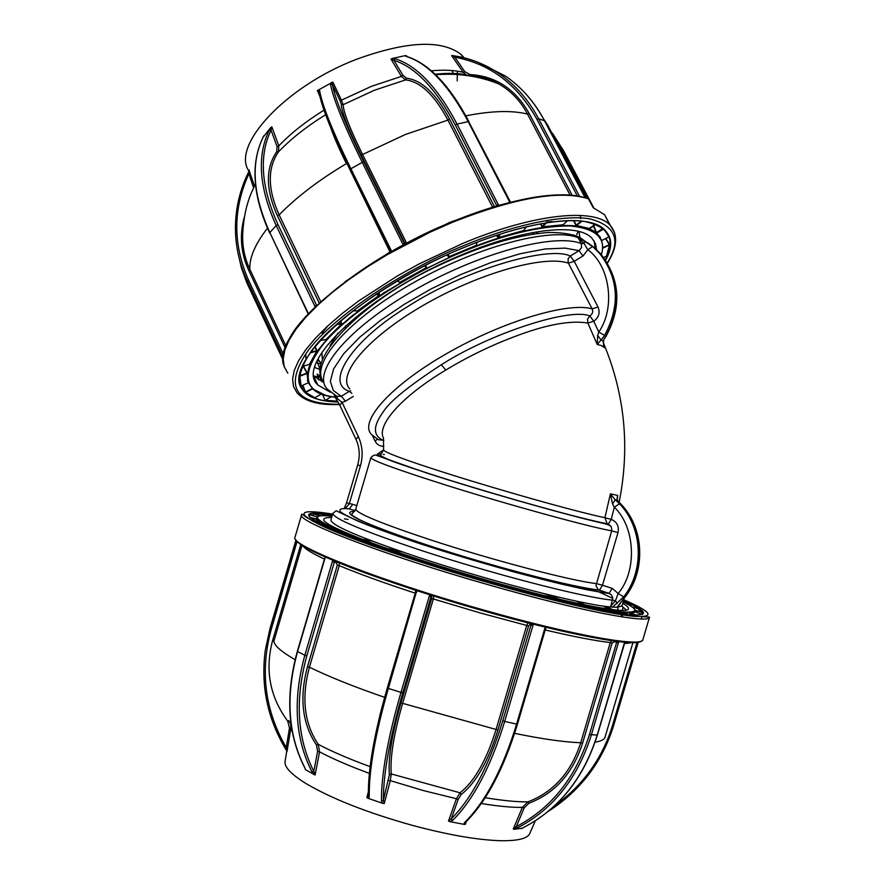 <?xml version="1.0" encoding="UTF-8"?>
<svg xmlns="http://www.w3.org/2000/svg" width="885" height="885" viewBox="0 0 885 885"><rect width="100%" height="100%" fill="white"/><g stroke="black" fill="none" stroke-linecap="round" stroke-linejoin="round"><path stroke-width="1.33" d="M617.133 497.879L617.73 495.401L617.111 500.18L617.874 500.91M606.125 336.112L602.984 340.913L604.621 347.75L601.346 345.559L597.22 344.475L601.059 340.039L602.984 340.913L605.849 336.012C621.746 306.243 619.998 278.841 600.605 253.818L594.156 247.523M383.791 440.597L383.061 440.232C372.917 435.586 372.895 426.26 382.995 412.255C389.068 401.956 408.527 386.114 441.361 364.72C490.998 332.937 570.515 307.449 589.819 315.967L587.507 319.164L587.85 323.069C573.159 320.536 553.225 323.434 528.057 331.764C499.184 341.577 471.749 354.343 445.741 370.074C398.969 398.184 376.733 426.05 383.504 438.152L383.559 449.668C381.689 451.892 417.908 464.625 470.643 480.754C526.531 497.746 580.184 512.515 604.931 517.725L610.407 493.841L612.575 503.996L614.29 507.205L619.522 503.786C642.676 527.659 644.722 570.117 623.715 596.877L612.497 607.132L617.044 607.287L624.976 596.933C645.939 570.228 643.904 527.858 620.783 504.041L617.111 500.18L615.208 499.782L610.407 493.841L617.73 495.401L617.033 499.04M612.575 503.996L615.208 499.782L619.522 503.786M623.715 596.877L618.15 593.47C637.443 571.024 635.364 527.017 614.29 507.205L611.269 519.384C616.978 521.818 619.223 526.221 617.995 532.593L602.475 585.217L612.199 588.37L618.15 593.47L615.473 600.727L610.86 606.048L612.796 597.939L611.546 595.041L609.079 593.381C600.959 592.574 585.129 589.487 561.577 584.111C527.67 576.091 472.634 560.813 422.61 544.54L364.321 523.688C352.064 518.488 344.154 514.583 340.603 511.961C338.457 509.063 341.322 508.034 349.199 508.864L347.363 508.72M611.269 519.384L608.161 524.208M612.199 588.37L609.079 593.381L598.293 589.709L595.959 585.726L611.834 530.358L611.281 526.752L608.117 524.185C588.967 520.911 504.074 497.459 450.31 480.455C416.846 469.846 396.137 462.899 388.183 459.614C376.479 455.122 374.156 453.275 381.236 454.071M617.155 603.603L615.473 600.727L612.608 600.107C585.306 597.939 491.297 573.679 418.848 549.651C362.02 530.591 333.335 518.499 332.815 513.388L336.178 510.756L357.872 521.11C374.587 527.914 396.292 535.779 422.997 544.706L511.198 571.179C540.248 578.978 565.338 585.151 586.478 589.687L609.754 593.647L599.433 590.218L602.475 585.217L596.169 583.558C571.467 580.881 492.093 560.094 430.663 539.927C381.402 523.577 356.423 513.3 355.759 509.096L370.848 457.733C371.943 460.465 397.232 469.681 446.715 485.356C508.377 504.771 587.496 526.498 611.712 530.856L617.995 532.593M612.497 607.132L610.252 606.9L610.86 606.048M357.717 464.835L360.427 465.842C363.248 455.631 362.551 445.896 358.348 436.637L355.991 439.347C359.609 447.356 360.184 455.852 357.717 464.835L346.544 502.879L352.783 504.328L349.321 508.875L347.318 508.709M345.216 508.598L349.221 503.985L360.427 465.842M355.007 510.756L349.199 508.864L355.029 510.733M377.84 453.839L383.493 450M608.249 524.185L611.225 519.373L604.931 517.725L607.165 523.765L608.249 524.185L607.165 523.765C577.85 518.09 503.62 497.027 451.494 480.776C423.937 472.236 393.217 461.716 386.446 458.662C381.247 456.162 379.333 454.89 380.727 454.879L383.526 449.879M624.976 596.933L625.264 596.822C646.161 570.183 644.147 527.947 620.883 504.063L617.254 500.257L617.199 497.536M618.405 605.871L618.217 607.176L617.044 607.287M618.305 605.783L620.385 603.371M619.887 603.714L625.208 596.888M580.969 238.895L592.696 246.616L600.605 253.818C620.197 279.018 622.044 306.442 606.136 336.101L605.849 336.012M592.696 246.616L599.322 253.066C618.748 278.144 620.496 305.591 604.566 335.415L601.059 340.039L597.674 335.382L597.22 344.475L587.85 323.069L593.746 321.222L598.791 332.041C615.728 307.748 610.008 265.799 587.828 249.747L583.005 255.975L574.232 261.329L598.017 306.973C600.284 312.715 598.88 317.461 593.791 321.2L589.841 315.956M593.99 247.38L588.038 242.977M580.14 238.408L577.905 237.645L584.023 243.32L587.828 249.747L592.585 246.561L585.228 241.351L584.023 243.32L581.312 243.618L578.646 238.53M585.239 241.328L579.708 238.22M589.819 315.967C592.563 314.02 593.337 311.653 592.142 308.887L598.017 306.973M350.659 390.805L349.431 391.303C324.087 383.515 351.754 340.094 408.914 305.856C463.298 270.644 548.047 245.245 570.272 256.019L579.056 250.643L583.005 255.975M604.566 335.415L598.791 332.041L597.674 335.382M336.754 396.259L341.289 396.292L333.302 390.484L330.337 381.346L333.601 368.945L343.568 353.878L359.764 337.196L380.738 320.204L404.545 304.163L431.05 288.952L460.543 274.649L491.009 262.546L519.96 253.785L545.16 248.973L565.039 248.11L579.056 250.643L581.6 247.512L581.312 243.618C554.53 232.633 477.944 253.232 412.731 291.054C347.307 328.755 311.542 372.43 327.184 388.991L336.499 396.06M358.348 436.637L342.086 402.398L345.504 401.159L341.289 396.292L349.431 391.303L351.876 393.371M337.019 396.436L337.285 398.493L335.172 395.418M355.892 439.137L339.785 405.186L342.086 402.398L337.285 398.493L336.278 399.146L339.674 404.954M383.891 446.173C379.953 446.427 377.01 444.746 375.074 441.106L377.364 439.226M349.796 388.991C336.433 374.941 367.164 337.871 422.842 305.613C478.342 273.255 544.198 254.714 568.369 263.155L574.232 261.329L570.272 256.019L568.159 258.685L568.137 262.646L592.142 308.887C568.513 301.73 502.658 321.355 446.593 353.646C390.34 385.838 358.713 421.725 371.501 434.48L378.382 439.745L383.061 440.232M534.097 233.861L531.874 232.733M345.592 325.746L345.205 327.992M338.004 333.026L330.05 345.615M503.642 586.379L488.896 582.23L504.207 586.611M309.529 514.97L309.584 514.395L308.799 515.081C309.938 512.526 317.815 512.404 332.417 514.738C302.05 510.368 300.823 514.782 328.722 527.969C359.111 541.863 430.763 565.858 489.825 582.562C543.622 597.994 602.265 611.911 627.465 614.61C649.955 616.403 648.672 611.679 623.637 600.439C637.255 606.468 643.815 610.827 643.306 613.537L643.273 613.637C643.539 611.148 636.957 606.867 623.538 600.782M623.836 599.787C652.345 612.177 655.63 617.686 633.66 616.303C608.825 614.013 547.096 599.477 490.235 583.16C428.019 565.57 352.495 540.16 322.472 526.066C294.893 512.692 298.267 508.687 332.616 514.074M295.701 539.452C296.873 544.187 315.68 553.722 352.13 568.07C392.298 583.149 435.685 597.298 482.292 610.517M517.349 724.007L517.471 724.151C503.753 768.921 486.418 801.677 465.433 822.408L464.426 822.718C485.411 802.009 502.802 769.142 516.597 724.096L504.682 721.452L532.936 625.551L531.033 624.91L502.791 720.777C489.084 765.47 471.915 798.159 451.295 818.824L452.655 820.406L450.144 821.7L448.507 821.081L456.406 798.712L458.098 799.564L461.273 794.442C476.03 782.783 488.243 761.299 497.934 729.981L528.555 626.06L526.719 625.441L528.113 622.874M623.206 601.9C641.072 610.75 638.229 613.847 614.677 611.192C588.879 607.685 536.675 595.074 489.051 581.423C436.338 566.489 372.53 545.37 341.566 531.94C313.091 519.163 309.894 513.908 331.986 516.198M316.31 521.154L317.449 519.064L316.686 521.254M320.569 522.238L329.32 526.807L329.143 528.157M339.586 532.007L357.109 538.755L356.854 539.43M373.857 545.514L399.08 554.475M420.176 561.422L450.056 570.814M473.353 577.794L503.676 586.003M637.93 608.692L642.787 612.166L642.034 614.323M623.527 600.838L631.016 604.4L630.673 606.114M461.273 794.442L460.034 792.794L456.406 798.712L423.594 790.626L390.296 780.625L384.245 803.591L382.386 803.204M387.353 687.944C374.421 732.99 368.127 768.733 368.481 795.172L369.244 796.799L368.337 798.392L366.844 797.562L368.315 791.953M369.344 773.368C349.575 766.1 332.97 758.921 319.54 751.83L315.126 774.983L305.535 769.729L304.495 767.129M305.535 769.729L304.993 768.302M292.271 731.84L290.822 728.466L287.039 751.398L285.114 748.102L286.795 751.066M535.259 820.893L529.938 833.139C527.936 838.538 517.891 841.06 499.815 840.695C476.827 839.887 447.832 834.82 412.83 825.495C367.773 812.884 332.284 798.967 306.365 783.756C290.966 774.264 283.886 766.709 285.125 761.089L286.773 751.022M315.126 774.983L313.81 771.366L311.94 771.82C295.026 738.521 292.658 699.67 304.838 655.243L297.57 651.559L324.983 558.236M415.187 593.16C384.599 583.16 359.299 573.989 339.265 565.637L309.429 667.213L307.504 666.637L337.34 565.061L339.265 565.637L339.165 562.971M497.934 729.981L402.631 703.343C393.692 734.561 389.909 758.091 391.258 773.955L460.034 792.794C474.548 781.333 486.573 760.171 496.12 729.306L526.719 625.441L480.61 613.062L433.34 598.957L402.631 703.343L400.905 703.033L431.637 598.581L433.34 598.957L433.838 596.092M622.797 603.282C626.857 605.705 628.726 607.541 628.427 608.769C628.77 615.031 567.097 603.161 488.509 580.626C398.128 555.017 318.633 524.683 323.888 519.141C324.297 517.935 326.864 517.415 331.587 517.57M621.912 606.192L626.425 610.019M606.513 606.49L612.553 609.654M620.916 614.909L622.62 616.325M344.387 518.864L348.082 519.418M618.493 610.539L617.73 608.205M584.952 635.341L586.722 635.541M608.736 609.157L603.349 606.07M317.018 519.274L309.65 517.227L317.018 519.274L317.361 517.006L309.827 514.793L309.031 516.519M354.509 538.556L339.619 532.007M340.05 531.774L357.109 538.755M398.571 554.508L398.659 553.778M398.383 554.076L374.499 545.282M635.596 615.23L630.43 613.559L630.131 614.887M629.711 614.843L630.308 612.818L634.633 611.856M642.499 614.467L634.645 611.734M634.888 612.132L630.551 613.239L636.802 615.241M635.021 610.561L642.366 612.365L637.819 608.626L631.912 606.977M634.114 612.608L634.224 612.022L634.114 612.608M634.313 611.579L634.534 610.451L634.313 611.579M642.256 612.686L641.669 614.212M642.366 612.365L634.888 610.174L642.366 612.365M285.092 748.068C267.292 717.89 260.688 685.289 265.279 650.265C260.688 685.289 267.292 717.89 285.092 748.068L286.264 747.615L289.472 728.023L287.736 721.175L288.798 720.545M287.083 751.254L286.264 747.615C264.88 710.655 259.847 671.361 271.153 629.733L269.859 629.169L270.312 627.465L295.977 540.038L270.312 627.465M289.472 728.023L290.822 728.466L290.723 724.638M368.359 795.626L368.359 795.626C367.994 769.021 374.311 733.101 387.331 687.877L415.673 591.645L387.331 687.877L388.36 688.419C375.251 733.997 368.879 770.127 369.244 796.799M368.359 795.781L366.844 797.562M368.337 798.392L382.453 803.27L381.435 801.014L383.371 800.328L389.378 774.751L391.258 773.955L390.296 780.625L388.581 780.548M638.218 642.178L613.703 725.346L612.586 725.191C602.453 758.423 583.005 785.415 554.253 806.169M619.699 641.57L620.418 641.116M597.342 735.026L589.432 734.627C575.836 777.439 551.466 808.116 516.309 826.623L517.515 827.906L514.296 829.267L522.15 828.26M516.309 826.623L513.278 829.035L522.349 807.397L524.119 808.016L516.309 826.623M514.296 829.267L513.278 829.035M521.53 828.67L523.953 827.298M517.515 827.906C553.037 809.277 577.628 778.335 591.313 735.103L618.361 642.864M618.515 642.875L616.635 642.377L589.432 734.627M524.119 808.016L528.965 803.226C555.006 793.248 572.883 773.225 582.596 743.168L612.121 643.074L610.285 642.576L611.546 640.685M612.121 643.074L614.588 641.647L616.635 642.377M544.894 628.14L545.503 628.472L546.432 627.421M528.965 803.226L527.925 801.876L522.349 807.397C511.674 807.54 498.001 806.246 481.34 803.525M485.245 797.706C502.636 800.593 516.862 801.987 527.925 801.876C553.545 792.053 571.157 772.328 580.748 742.703L582.596 743.168M450.144 821.7L464.957 824.532L465.289 822.552M464.426 822.718L463.773 824.378M545.459 628.593L544.784 628.472L516.597 724.096L517.471 724.151L545.625 628.582M545.481 627.188L544.784 628.472M532.936 625.551L533.024 624.124M458.098 799.564L451.295 818.824L448.507 821.081M528.555 626.06L530.06 624.379L531.033 624.91L530.79 623.56M384.245 803.591L383.371 800.328C383.282 773.888 389.732 738.09 402.719 692.933L388.36 688.419L416.758 590.66M431.637 598.581L431.703 596.479L431.061 596.556L432.079 595.539M416.68 592.131L415.618 591.667M415.541 589.753L416.204 590.383M416.26 590.494L415.673 591.645L415.386 590.218M338.269 561.875L337.473 561.544M379.831 715.622L381.966 707.181M384.621 697.347C354.166 686.837 329.098 676.793 309.429 667.213C301.254 697.723 304.186 723.432 318.246 744.34C332.196 751.664 349.475 759.098 370.096 766.642M337.34 565.061L336.234 562.594L334.32 562.207L306.818 655.84C294.805 699.836 297.139 738.344 313.81 771.366L317.604 751.431L319.54 751.83L318.246 744.34L316.465 744.938C302.183 723.72 299.196 697.612 307.504 666.637M311.94 771.82L313.854 774.607M334.32 562.207L332.34 561.61L304.838 655.243L306.818 655.84M332.981 560.293L332.34 561.61M324.939 558.413L325.127 556.908M304.606 767.483L305.17 768.645M482.314 610.528C567.108 634.667 635.729 647.355 641.116 641.105M612.741 609.677L612.121 609.422M449.491 570.593L420.95 561.178M328.711 527.958L329.32 526.807M328.91 527.051L324.253 525.9L328.899 527.051L320.812 522.017M325.912 526.675L329.342 527.56M320.392 522.238L314.23 520.601M327.55 515.811L322.892 514.318L313.887 513.975L319.551 516.055M320.259 515.922L313.655 513.577L313.423 515.844M313.887 513.975L322.892 514.318M627.299 604.079L630.618 604.953L630.297 605.871M622.465 610.362L623.051 606.999L622.432 610.362M626.093 603.415L630.629 604.621L623.427 601.169L630.629 604.621M628.239 614.699L623.25 613.017L610.13 611.369L623.184 612.984M623.217 613.006L610.108 611.358L613.637 612.619L610.119 611.358L609.82 611.955M595.793 608.836L574.686 604.389L595.904 608.869M598.216 609.743L595.572 608.393M554.541 599.687L527.493 592.817L554.818 599.82M527.537 592.828L554.364 599.245M474.028 577.927L488.896 582.23L474.139 577.573M313.036 515.734L313.378 514.196M312.261 520.347L312.128 520.966M526.763 592.729L527.515 592.441M573.867 604.466L574.564 603.979M609.411 611.535L609.931 610.949M609.654 224.79L604.621 214.734L593.227 207.754L588.304 198.594C559.895 189.401 514.373 197.189 451.748 221.969C353.181 261.871 270.71 335.658 283.997 366.014M582.175 197.001C557.727 190.109 504.207 199.899 451.815 222.002M451.693 222.058C381.435 249.338 297.88 310.602 287.028 344.265M339.342 404.29C295.844 404.246 284.572 387.586 305.535 354.31C328.213 319.894 401.989 270.522 463.441 245.742C510.446 225.885 562.351 213.949 590.074 218.927C615.772 225.852 621.502 240.499 607.298 262.856M605.594 260.223C616.856 239.78 609.533 226.792 583.624 221.25C556.012 217.566 507.37 229.204 463.253 247.8C404.755 271.441 334.419 318.014 311.111 351.422C289.605 383.758 298.599 400.639 338.092 402.067M335.559 397.232C304.208 393.217 299.761 375.981 322.24 345.515C346.732 314.131 410.175 273.133 462.888 251.705C504.218 234.503 539.927 225.907 570.017 225.929C596.059 228.573 606.49 238.131 601.302 254.614M360.958 154.742L404.821 243.121L406.436 242.833L362.573 154.51L360.958 154.742C348.126 128.602 341.566 111.731 341.267 104.142L343.159 104.695C343.457 112.163 349.94 128.768 362.573 154.51L405.496 134.443L447.932 120.106C434.458 94.983 420.342 81.575 405.595 79.904L374.444 90.237L343.159 104.695L341.455 100.171L371.501 86.31L401.436 76.387L405.595 79.904L406.525 78.245C421.503 79.927 435.84 93.522 449.536 119.032L494.195 206.094L492.558 207.145L447.932 120.106L449.536 119.032M606.413 256.329L609.931 245.167L605.882 238.397M609.013 236.926L603.858 229.027M448.518 254.249L449.027 257.192L446.914 254.98M425.895 265.157L426.36 268.155L400.097 282.658L398.858 281.928M378.99 292.271L379.698 295.468L357.684 311.255L356.799 310.945M340.758 320.635L341.953 324.341L326.665 339.508L326.045 339.32M315.049 346.411L317.217 351.334L309.639 364.023M303.489 366.08L307.526 373.558L308.655 382.917L307.737 381.435M307.394 380.13L308.024 381.026M330.326 392.232L317.826 384.964C293.543 363.978 368.094 292.946 462.634 254.449C524.794 228.208 578.69 222.755 592.131 238.43L595.461 243.585L596.645 249.725M594.112 240.952L595.251 248.464M546.476 222.058L552.207 221.582M574.597 222.954L575.195 223.097M323.921 382.597L314.042 376.236M322.018 333.114L328.136 325.58M580.228 215.387L580.737 218.606M578.237 231.306L576.699 234.669M309.573 367.883L308.998 367.098M305.779 357.883L305.779 353.956M320.27 369.698L314.794 367.496M321.078 364.034L316.41 362.695M249.26 170.86L254.515 186.215M263.111 137.186L270.688 127.617L269.206 130.095L271.031 130.106L271.828 126.809L278.819 145.859C290.745 133.369 305.801 121.477 323.998 110.16M270.301 128.214L271.828 126.809M319.85 96.332L317.472 90.547L332.826 82.039L341.455 100.171L339.818 100.215L332.395 84.584L330.47 84.108L331.178 82.604M248.574 170.539C231.582 144.919 286.22 85.934 356.843 59.173C406.812 41.108 441.526 39.504 460.985 54.383L464.183 57.846M452.434 71.674L452.08 70.534M577.219 195.795L536.929 119.32L538.644 118.756C528.666 100.06 515.667 85.115 499.627 73.942C486.064 64.638 471.428 58.698 455.753 56.098L451.593 55.545L454.79 57.193L464.791 71.652L470.001 74.572C495.622 76.033 515.347 89.02 529.186 113.501L572.141 195.176M452.312 55.467L455.587 56.087L454.79 57.193C490.036 63.665 517.415 84.374 536.929 119.32M578.447 196.005L579.288 195.862L538.644 118.756L544.452 120.703C534.518 102.096 521.564 87.239 505.589 76.121L478.232 62.392M601.988 230L602.132 229.436M317.073 374.067L318.301 376.667L318.323 379.776M283.532 354.642L248.608 280.279C232.733 244.26 232.855 208.716 248.962 173.648L249.282 170.042M244.238 217.378C239.337 235.41 240.82 253.055 248.674 270.301L285.247 348.07M253.619 188.074L248.962 173.648L247.822 173.748C238.342 193.66 234.304 214.612 235.731 236.605C236.848 252.048 240.753 266.949 247.446 281.308L248.608 280.279M247.922 173.526L249.061 170.672L249.194 171.513M255.433 184.379C247.711 198.45 243.452 215.387 242.678 235.211C242.379 247.037 244.758 258.398 249.835 269.294C249.271 257.8 255.134 244.105 267.447 228.219M263.354 136.744L263.077 137.308C250.599 163.271 252.856 195.021 269.848 232.567L276.197 225.542L278.023 224.668C261.108 187.377 258.774 155.849 271.031 130.106L277.038 146.512L278.819 145.859L278.465 151.866C267.358 168.095 267.591 189.102 279.162 214.889C296.464 197.112 318.877 180.02 346.389 163.625C339.198 148.99 333.944 136.954 330.647 127.495M269.648 233.02C252.645 195.563 250.433 163.692 262.989 137.418L262.911 137.629M263.077 137.308L263.597 135.969M308.367 313.555L269.848 232.567L307.947 313.445M308.411 313.744L308.124 312.936M390.418 251.661L390.141 252.314M277.038 146.512L276.717 151.733C265.411 168.227 265.644 189.556 277.392 215.719L319.208 303.079M350.006 169.787C331.753 132.407 321.41 106.465 318.987 91.963L319.573 90.303C321.985 104.806 332.417 130.958 350.902 168.758L362.253 162.375L402.786 244.083L404.467 243.762L363.945 162.11C345.57 124.73 335.061 98.888 332.395 84.584L332.826 82.039M319.573 90.303L318.567 89.772M317.284 90.878L318.932 91.786M390.772 250.909L391.137 251.738M350.062 169.887L390.362 251.561L391.247 250.488L350.902 168.758L350.062 169.887L390.362 251.561M391.524 251.517L391.247 250.488M431.404 70.822C443.894 69.65 454.492 70.147 463.209 72.338L466.461 75.07M465.875 115.846C491.463 110.791 512.006 110.205 527.504 114.076C520.391 100.779 510.789 90.712 498.709 83.887C478.73 75.955 457.722 72.913 435.697 74.771M510.335 202.234L509.882 201.437M406.204 56.286L406.458 55.7L406.967 56.529M406.525 56.408L404.987 55.678L406.458 55.7M498.664 205.397L457.058 124.088L468.873 121.477C449.292 84.75 428.34 63.012 406.016 56.264L406.182 56.308M405.772 56.286C427.665 62.957 448.43 84.661 468.088 121.4L509.395 201.514L510.18 201.537L509.926 202.256M509.395 201.514L509.992 202.322M492.591 207.201L449.879 222.345L406.624 243.209M404.987 55.678L392.464 58.432L394.953 58.675L393.902 60.324C415.441 67.072 435.94 88.699 455.388 125.172L496.662 205.563L498.377 204.479M392.464 58.432L391.004 59.096L393.902 60.324L402.896 75.214L406.525 78.245M457.202 80.9L457.313 71.154M468.707 74.395L468.585 75.723M601.103 230.509L598.293 232.158M539.087 233.629L535.447 232.08M317.571 360.062L319.85 361.633M579.874 237.578L579.033 231.505M317.062 361.168L320.259 370.074M578.016 236.726L573.17 234.879M397.199 280.954L399.832 282.293L426.15 267.757L425.187 265.522L426.327 267.303M397.332 280.877L400.097 282.658M424.833 265.699L426.36 268.155M352.872 310.801L357.33 310.967L379.377 295.136L376.534 293.897M375.981 294.262L379.698 295.468M320.182 340.426L326.665 339.508M326.244 339.287L341.566 324.076L336.333 324.496M302.46 366.423L310.027 364.211M309.573 364.034L316.786 351.135L310.17 352.849M312.195 388.57L305.469 392.022L302.891 385.229M606.402 256.362L603.603 257.458L606.402 256.362L609.5 245.045L602.552 248.243M599.665 236.184L600.616 238.485M603.592 229.06L596.822 233.02L601.634 240.842L596.269 232.744L593.337 225.952M603.05 228.352L596.269 232.744M593.669 225.741L596.645 232.644M582.142 221.15L576.423 225.432L589.344 228.529L595.384 224.137M595.826 224.314L589.2 228.983L576.301 225.896L573.502 220.619M546.532 222.766L542.593 226.803L562.705 224.79M567.55 220.664L562.495 225.365L542.549 227.279L540.248 223.839M545.779 222.887L541.775 226.77M540.779 223.75L542.549 227.279M496.828 235.255L498.498 238.01L496.352 235.41M500.291 234.127L498.454 237.556L523.566 230.554L526.586 226.737M523.566 230.554L498.498 238.01M448.872 256.772L476.252 245.333L477.126 242.28M476.252 245.333L449.027 257.192M567.595 220.664L562.495 225.365M523.843 230.2L523.555 231.018M476.528 244.393L476.351 245.776M300.922 386.446L300.292 384.676L300.922 386.446M314.806 397.741L305.447 392.807L302.537 385.384M337.805 401.591L325.381 400.761L322.505 394.599M301.11 386.037L308.212 382.785L307.084 373.415L299.816 376.247L301.11 386.037M299.772 375.815L306.918 373.027L303.09 366.202M319.441 393.36L312.449 388.891L305.624 392.387L314.905 397.774L321.178 394.102M336.908 323.987L341.599 323.611L340.36 320.978M310.558 352.296L316.719 350.703L314.717 346.82M448.087 254.438L448.385 256.628L447.29 254.803M581.522 221.084L576.135 225.111L574.022 220.63M605.528 238.585L609.322 244.68L602.574 247.778M331.067 396.712L325.503 400.33L337.55 401.17M610.65 525.834L602.995 522.947M622.896 600.008L624.19 598.26M610.252 606.9C582.518 604.842 488.863 580.803 416.758 556.765C359.952 537.604 331.322 525.347 330.868 520.015L332.815 513.388M340.747 512.094L339.431 512.028M356.777 505.623L352.783 504.328M354.465 511.508C347.573 511.408 346.278 513.72 363.304 521.597C378.703 528.356 403.184 537.206 436.725 548.147C521.066 574.918 586.567 589.443 599.333 590.218L598.736 589.963C573.635 587.408 497.293 567.683 433.971 547.229C398.759 535.856 370.373 525.059 359.896 519.849C353.292 516.276 350.659 514.362 351.987 514.096L355.759 509.096M598.913 591.932L612.829 598.36M624.036 599.09L622.078 605.727L618.217 607.176M323.91 382.541C309.363 365.35 345.515 321.72 410.43 284.428C475.145 247.015 550.879 226.792 577.905 237.645M441.361 364.72L445.741 370.074M589.797 315.978L593.791 321.2M345.504 401.159L353.314 396.38M335.57 395.617L335.138 397.011L336.267 399.146M335.028 396.779L334.242 394.909M372.408 435.531L375.074 441.106M322.361 359.808L321.852 352.507M318.047 359.089L321.166 363.669M402.587 551.997L386.291 548.269M361.744 539.164L371.977 541M576.157 601.092L585.759 605.097M560.183 599.444L544.463 593.758M489.847 585.195C580.029 611.026 650.01 624.323 649.535 617.122L642.908 639.567C643.096 647.754 572.827 635.463 482.624 609.732C378.714 580.483 288.499 544.618 295.026 537.173L301.619 514.716C295.424 521.033 385.971 555.791 489.847 585.195M631.105 604.577L623.427 601.136M317.449 519.064L317.062 517.614C311.885 523.466 394.71 555.094 488.985 581.799C570.891 605.274 635.076 617.619 634.987 611.181L634.799 612.099M304.761 767.616C287.857 734.45 285.457 695.765 297.57 651.559L297.327 651.349C285.224 695.455 287.625 734.119 304.528 767.339M430.022 594.886L429.28 596.147L431.061 596.556L402.719 692.933M514.616 733.355C542.627 739.097 564.663 742.205 580.748 742.703L610.285 642.576C594.62 640.707 572.938 636.503 545.215 629.965M624.279 643.318L597.198 735.114C583.591 778.103 559.11 808.868 523.743 827.398M310.192 517.736L316.907 519.606M339.652 532.018L336.178 531.21M295.081 659.69C281.397 651.803 274.328 645.63 273.885 641.171L272.58 640.607L300.8 544.474M288.82 720.567L291.187 725.258M287.736 721.175C269.848 696.893 264.792 670.033 272.58 640.607M297.072 541.443L271.153 629.733M296.409 540.669L269.859 629.169L265.279 650.265M381.435 801.014C381.28 774.375 387.774 738.234 400.916 692.59L429.28 596.147M548.412 811.302C580.66 790.46 602.419 761.808 613.703 725.346C602.419 761.708 580.737 790.283 548.645 811.102M637.023 642.366L612.586 725.191M632.941 642.598L605.063 737.094C604.344 739.561 601.026 741.243 595.107 742.128M631.735 642.598L624.356 643.561M624.721 642.233L624.246 643.428M502.791 720.777L504.682 721.452C490.854 766.62 473.508 799.609 452.655 820.406M466.318 821.545L465.311 824.378M389.378 774.751C387.995 758.655 391.834 734.749 400.905 703.033M317.604 751.431L316.465 744.938M324.419 559.11C312.106 553.291 304.894 548.855 302.781 545.779M302.028 545.304L273.885 641.171M628.007 642.466L627.731 643.417M629.434 643.207L629.633 642.543M308.765 515.192C309.883 512.957 317.737 512.913 332.317 515.07M313.655 513.577L322.682 513.931M609.898 611.668L611.557 612.265M588.525 198.848C560.393 189.799 514.915 197.665 452.113 222.456L430.11 232.169L387.276 254.648L367.308 266.96L348.845 279.649L332.207 292.47L317.715 305.159L305.579 317.483L295.988 329.231L289.03 340.194L284.771 350.195L283.189 359.089L284.24 366.777L287.802 373.171M614.555 232.534L610.274 225.398C594.974 207.61 533.799 213.517 462.722 243.441L418.826 264.062L397.675 275.755L359.033 300.679L342.296 313.412L327.682 326.001L315.436 338.203L305.723 349.796L298.654 360.582L294.274 370.406L292.592 379.112L293.532 386.601L297.006 392.796C304.816 401.48 318.954 405.374 339.431 404.467M587.109 221.792L596.501 224.536L603.448 228.673C611.557 235.952 612.177 246.329 605.318 259.803M601.346 254.659C603.515 247.258 602.785 241.085 599.145 236.14C587.12 218.086 529.827 222.965 462.766 251.274L421.924 270.533L383.681 292.913L351.146 316.553L337.793 328.235L326.72 339.53L318.069 350.228L311.962 360.118L308.411 369.067L307.438 376.944L308.953 383.614L312.881 389.035L326.277 395.65M607.154 232.799L609.145 237.047M330.47 84.108C333.092 98.501 343.69 124.586 362.253 162.375L363.945 162.11M584.996 197.499L544.618 121.013M584.941 197.399L544.585 120.78C534.617 102.151 521.619 87.261 505.589 76.121L499.627 73.942C486.009 64.616 471.329 58.664 455.587 56.087M545.901 123.269L547.704 125.128L552.992 135.151M587.662 198.362L562.683 151.058L553.612 136.334M562.683 151.058L563.701 150.97L593.746 207.953M322.085 381.811L318.832 374.952M315.447 367.817L314.983 366.821M318.445 377.021L314.02 376.003M305.922 373.857L305.336 373.647M315.934 380.97L315.259 380.882M318.478 379.875L318.489 376.744L317.272 374.178M238.054 253.287L241.328 267.536L246.273 281.408L248.287 285.921L247.446 281.308L283.189 357.463M248.331 286.01L283.111 360.14L248.331 285.999M248.674 270.301L249.835 269.294L285.988 346.09M315.182 306.896L276.197 225.542C259.106 187.886 256.772 156.07 269.206 130.095M314.739 306.188L316.576 305.292L278.023 224.668M344.862 281.884L389.975 251.959L346.843 163.294M277.392 215.719L279.162 214.889L320.746 301.674M276.717 151.733L278.465 151.866C290.888 138.879 306.608 126.5 325.625 114.707M350.006 169.754C331.786 132.44 321.487 106.576 319.087 92.151M402.786 244.083L403.427 244.913M469.205 75.701C459.957 73.378 448.618 72.902 435.199 74.285M510.18 201.537L468.851 121.898M455.388 125.172L457.058 124.088C437.422 87.206 416.713 65.401 394.953 58.675M391.004 59.096L401.436 76.387L402.896 75.214M341.267 104.142L339.818 100.215M464.791 71.652L463.209 72.338L451.593 55.545M602.641 248.187L602.099 251.794M601.811 240.477L608.714 236.937L601.811 240.488M499.616 234.337L498.001 237.346M337.838 401.646C320.105 401.58 308.334 397.531 302.537 389.477C298.134 382.928 298.577 374.134 303.876 363.093M570.051 194.999L527.504 114.076L529.186 113.501M469.382 75.701L469.371 75.701C479.747 76.066 489.527 78.798 498.709 83.887M619.135 502.226C630.164 447.179 624.854 393.902 603.205 342.406M608.305 524.208L609.19 524.65C580.195 518.82 486.097 492.381 426.172 472.833L376.955 455.565C375.295 454.392 373.26 455.111 370.848 457.733M346.544 502.879L344.199 508.587M379.997 456.162L380.749 455.377M383.271 454.381L384.344 454.536M584.465 240.853L581.832 238.85C578.923 236.682 569.719 232.423 548.567 232.467C516.375 234.945 478.531 246.528 435.022 267.226C360.637 302.77 310.58 356.799 321.255 377.209M603.67 345.427L604.311 347.064M604.344 347.141C603.526 347.008 603.304 344.763 603.67 340.393M301.619 514.716C301.166 513.477 302.548 514.24 305.79 517.006L319.817 524.86C332.716 530.712 349.796 537.527 371.058 545.315C406.558 557.849 446.294 570.471 490.246 583.182C535.016 595.749 572.861 605.207 603.791 611.546L628.029 615.694L649.535 617.122M317.062 517.614C309.097 520.679 391.613 554.397 489.051 581.434C526.321 591.921 558.689 600.13 586.147 606.037C602.475 609.311 615.296 611.391 624.589 612.265L632.631 612.099L634.987 611.181M641.171 618.969L642.045 616.745M324.673 558.247L297.327 651.36M317.04 517.67L317.162 519.285M398.394 554.076L374.189 545.569M630.485 613.205L634.678 611.978M638.251 642.178L613.703 725.346M619.633 641.559L620.385 641.116M624.899 642.256L597.353 735.07C583.779 778.015 559.298 808.768 523.909 827.331M522.05 828.305L523.798 827.386M544.751 626.912L546.145 626.801M326.797 556.953L328.634 558.424M420.729 561.499L449.392 570.537M328.943 527.051L320.447 522.25M574.675 604.378L595.727 608.803M607.464 263.133C617.288 247.457 618.217 234.879 610.274 225.398L604.621 214.734M301.265 385.971L302.537 389.477C280.003 365.516 361.445 289.185 463.231 247.833C529.352 219.956 587.02 213.539 603.448 228.673M601.391 254.714C603.537 247.324 602.785 241.14 599.145 236.14L601.623 240.809M317.826 384.964L314.197 377.298M453.419 73.577L451.837 70.512M586.091 197.831L547.704 125.128L543.7 119.143M552.406 133.181L563.701 150.97L593.813 207.975M247.833 173.615C238.331 193.561 234.293 214.568 235.731 236.605M246.329 281.53L248.298 285.921M405.662 244.437L404.843 244.16M466.008 74.86C458.098 73.123 447.81 72.902 435.121 74.218M460.985 54.383L463.264 57.625M312.881 389.035C317.759 393.526 325.215 396.259 335.249 397.254M399.401 282.238L397.177 280.965M299.672 381.568L300.092 382.729M332.439 341.145L333.003 341.621"/></g></svg>
